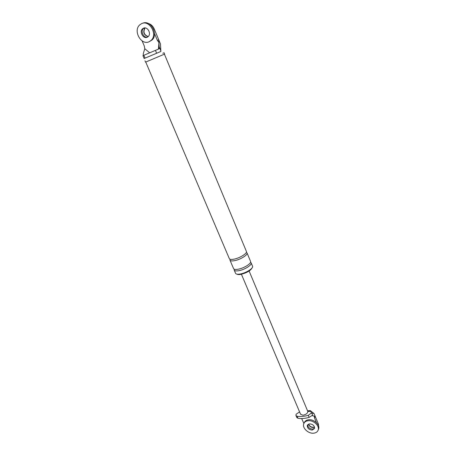 <?xml version="1.0" encoding="UTF-8"?>
<svg xmlns="http://www.w3.org/2000/svg" width="456" height="456" viewBox="0 0 456 456"><rect width="100%" height="100%" fill="white"/><g stroke="black" fill="none" stroke-linecap="round" stroke-linejoin="round"><path stroke-width="0.68" d="M149.3 41.656L152.127 39.934C158.665 34.04 150.457 19.477 142.654 23.267M148.234 36.566C143.982 34.873 142.927 32 145.088 27.958L144.86 28.033C142.699 32.171 143.794 35.044 148.143 36.657C143.794 35.044 142.699 32.171 144.86 28.033L143.418 28.528C140.283 31.23 143.6 38.167 147.499 37.113C143.6 38.167 140.283 31.23 143.418 28.528L142.506 28.842C139.091 31.806 143.309 39.244 147.248 37.238L148.263 36.537C151.614 33.55 147.368 26.163 143.452 28.198L142.506 28.842M149.135 41.73L151.238 40.27C157.873 34.28 149.346 19.545 141.542 23.655L139.724 24.886C132.821 30.786 141.235 45.72 149.135 41.73M318.214 429.922L318.693 428.788C319.981 424.678 313.888 419.127 308.746 419.742C306.375 419.999 304.853 421.053 304.18 422.9M312.679 429.102L314.617 428.201L312.679 429.102C309.538 428.805 307.88 427.352 307.703 424.735C307.88 427.352 309.538 428.805 312.679 429.102M313.534 433.2C316.065 432.949 317.638 431.809 318.254 429.786C319.542 425.665 313.437 420.107 308.296 420.717C305.833 420.985 304.294 422.096 303.673 424.046C302.311 428.155 308.341 433.747 313.534 433.2M309.613 423.852L307.287 425.528C307.304 428.218 308.951 429.74 312.229 430.093L314.577 428.395C314.537 425.704 312.884 424.188 309.613 423.852M314.577 427.215L313.386 427.528C310.895 427.432 309.253 426.303 308.455 424.154C309.253 426.303 310.895 427.432 313.386 427.528L314.577 427.215M314.526 427.044L313.494 427.283C311.112 427.209 309.481 426.143 308.615 424.086M153.592 29.212L154.253 28.979C152.931 26.026 150.925 24.179 148.223 23.433M154.253 28.979L160.466 43.93L160.877 51.465L144.147 58.516L145.042 58.134L143.834 55.284L142.939 55.678L144.147 58.516M143.235 55.546L143.315 53.534L144.791 48.706L149.659 52.805M160.854 50.798L159.172 46.768L159.207 48.781L143.834 55.284M159.172 46.768L158.95 42.619L158.437 49.1M154.481 33.436L157.349 40.333L158.745 39.792L158.939 42.596L157.349 40.333M144.791 48.706L144.278 45.993L142.107 40.863M162.826 53.261L163.841 52.845M160.877 51.465L145.042 58.134M250.538 262.303L251.17 262.901L252.544 266.201C253.661 268.111 246.4 272.853 240.603 273.948C237.764 274.489 236.088 274.284 235.575 273.338L234.179 270.049L234.19 269.177M164.08 52.748L164.633 54.076L150.098 60.221L145.527 62.107L144.962 60.779M252.117 267.849C250.709 270.545 247.078 272.694 241.23 274.295C239.223 274.694 237.832 274.654 237.046 274.181M251.17 262.901C252.282 264.782 244.997 269.507 239.2 270.625C236.362 271.177 234.686 270.984 234.179 270.049M246.354 252.35L247.032 252.937L250.561 261.43C251.666 263.3 244.376 268.02 238.573 269.143C235.735 269.701 234.059 269.513 233.557 268.584L229.955 260.114L230.006 259.219M247.032 252.937C248.104 254.733 240.762 259.413 234.954 260.587C232.115 261.168 230.445 261.014 229.955 260.114M164.422 54.173L246.411 251.455C247.483 253.234 240.13 257.908 234.321 259.094C231.483 259.681 229.818 259.527 229.328 258.637L145.743 62.027M299.706 412.213L298.965 412.281L296.115 414.265L295.933 415.513L297.152 416.282C300.453 416.767 304.158 416.459 308.284 415.348L311.488 412.948L310.257 410.599L314.013 413.501L311.744 413.039L312.93 415.895L314.304 416.157L314.515 417.975L315.227 416.413L314.013 413.501M318.003 424.735L318.356 423.943L315.227 416.413L314.309 416.168M318.356 423.943L318.715 426.622M295.933 415.513L296.793 417.531L298.019 418.312C301.313 418.807 305.018 418.5 309.139 417.394L312.086 415.49L312.93 415.895M249.118 271.018L307.834 411.506C307.595 413.375 305.982 414.601 302.995 415.194L300.578 414.276L241.418 274.255M316.515 422.786L314.515 417.975M303.878 423.464L301.655 418.54M298.965 412.281L299.569 411.893M156.63 53.249L155.428 50.365M297.152 416.282L298.019 418.312M308.284 415.348L309.139 417.394M310.348 411.289L307.834 411.506M152.127 39.934L151.238 40.27M307.583 424.889L307.287 425.528M318.693 428.788L318.254 429.786M310.046 410.617L307.583 410.833"/></g></svg>
